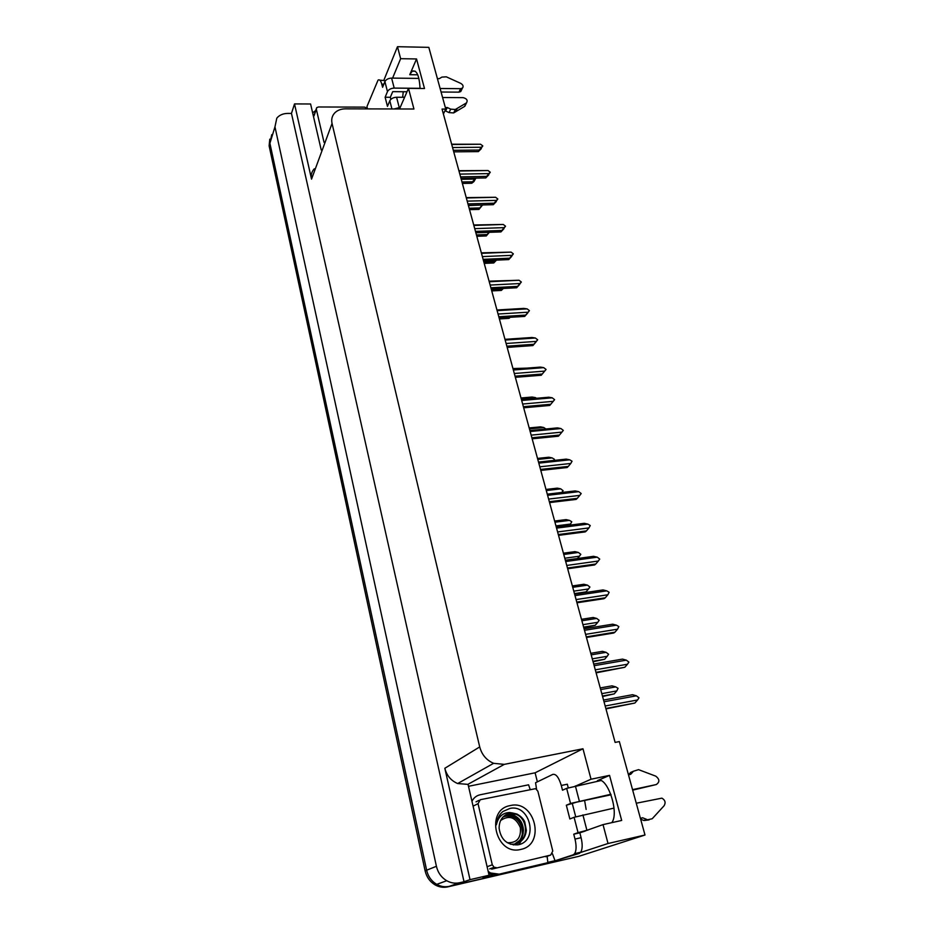 <?xml version="1.0" encoding="UTF-8"?>
<svg xmlns="http://www.w3.org/2000/svg" width="934" height="934" viewBox="0 0 934 934"><rect width="100%" height="100%" fill="white"/><g stroke="black" fill="none" stroke-linecap="round" stroke-linejoin="round"><path stroke-width="1.4" d="M581.59 832.194L603.025 824.617L608.022 843.507L644.997 835.019L578.788 856.35L449.406 886.308C445.028 887.265 440.801 886.611 436.727 884.358C431.485 881.217 428.122 876.501 426.64 870.219L269.903 143.276L271.736 134.671L269.903 143.276L426.64 870.219C428.122 876.501 431.485 881.217 436.727 884.358C440.801 886.611 445.028 887.265 449.406 886.308L561.813 860.272L447.795 886.868C443.44 887.814 439.237 887.172 435.162 884.93C429.944 881.789 426.593 877.096 425.11 870.827L269.12 145.856L269.786 139.166M443.393 113.983L445.763 109.091L428.823 47.354L397.475 46.7L400.639 58.69L416.541 58.959L409.769 74.697L412.209 71.182C416.681 69.723 419.296 75.479 420.055 88.461M468.494 786.3L535.112 772.803L537.365 781.851M555.018 860.693L547.744 862.374M492.813 875.076L482.866 877.376L489.077 875.251L468.051 784.385L457.672 783.544C451.005 780.684 446.721 775.594 444.829 768.273L470.024 879.653L489.077 875.251M321.226 149.954L310.59 103.989L294.514 103.919L311.536 179.13C310.707 175.09 311.629 171.646 314.303 168.809M291.466 113.423L464.023 881.731L459.68 882.735C455.22 883.704 450.912 883.039 446.744 880.727C441.385 877.516 437.941 872.695 436.411 866.285L274.958 126.872L276.803 118.163C279.336 115.08 283.002 113.493 287.8 113.411L291.466 113.423L294.514 103.919M397.475 46.7L384.014 79.857M608.022 843.507L580.539 852.509M470.024 879.653L464.023 881.731M644.997 835.019L619.347 741.573L615.121 742.413L442.051 109.08L445.763 109.091M399.518 108.974L408.485 88.368L413.937 109.009L345.498 108.846C341.108 108.881 337.571 110.189 334.897 112.757C332.095 115.676 331.15 119.248 332.049 123.463L479.714 746.92C481.827 754.765 486.462 760.229 493.607 763.323L504.313 764.362L582.979 748.776L535.112 772.803M582.979 748.776L591.035 779.225L576.535 785.657M400.639 58.69L392.595 78.106M603.025 824.617L621.682 820.449L609.54 775.372L591.035 779.225M416.541 58.959L424.491 88.508L408.485 88.368M402.671 97.288L403.231 91.73M584.602 800.45L586.143 809.416M611.828 822.644C619.709 812.218 606.738 775.045 597.433 780.661L599.056 780.322M609.54 775.372L597.433 780.661M602.57 696.495L614.222 693.892L602.453 696.04M600.69 689.596L615.704 686.887L618.074 688.3L616.814 690.915L601.8 693.647M615.704 686.887L611.992 685.836L600.235 687.949M614.222 693.892L616.814 690.915M604.018 701.784L636.404 695.807L632.551 694.709L603.551 700.056M636.404 695.807L638.996 697.803L637.572 699.975L605.174 705.999M605.968 708.894L634.886 703.033L605.839 708.462M634.886 703.033L637.572 699.975M593.09 661.786L604.637 659.252L592.95 661.26M591.199 654.862L606.108 652.329L608.606 654.244L607.205 656.298L592.284 658.832M606.108 652.329L602.453 651.348L590.778 653.31M604.637 659.252L607.205 656.298M583.785 627.718L595.238 625.255L583.61 627.123M581.882 620.771L596.698 618.425L599.173 620.328L597.783 622.313L582.944 624.671M596.698 618.425L593.09 617.491L581.485 619.324M595.238 625.255L597.783 622.313M585.046 592.623L586.003 591.887L574.457 593.604M572.74 587.311L587.463 585.139L589.914 587.019L588.525 588.957L573.78 591.14M587.463 585.139L583.89 584.264L572.367 585.957M586.003 591.887L588.525 588.957M594.164 665.697L626.329 660.151L622.523 659.112L593.709 664.074M626.329 660.151L628.897 662.113L627.485 664.226L595.285 669.83M596.114 672.842L624.823 667.273L595.974 672.328M624.823 667.273L627.485 664.226M584.486 630.31L616.452 625.161L612.692 624.192L584.077 628.792M616.452 625.161L618.845 626.597L617.584 629.166L585.595 634.361M586.447 637.478L613.708 633.03L614.946 632.201L586.283 636.883M614.946 632.201L617.584 629.166M575.005 595.6L606.75 590.848L603.049 589.926L574.608 594.176M606.75 590.848L609.131 592.273L607.859 594.771L576.091 599.57M576.967 602.792L604.053 598.671L605.267 597.795L576.78 602.115M605.267 597.795L607.859 594.771M565.7 561.544L597.235 557.166L593.592 556.314L565.339 560.213M597.235 557.166L599.733 559.081L598.332 561.019L566.763 565.444M567.674 568.759L594.573 564.965L595.764 564.019L567.463 568M595.764 564.019L598.332 561.019M367.342 108.402L366.969 106.534L378.048 80.114C379.519 79.203 380.768 80.546 381.772 84.142L382.59 87.306L384.901 81.62L387.47 91.614C388.684 89.466 390.926 88.286 394.206 88.1L420.055 88.321M440.112 88.496L460.637 88.672L458.933 92.151L441.082 92.022M387.47 91.614L385.135 97.253L387.458 106.359L389.817 100.755L391.93 108.963M407.002 91.765L392.712 91.649L390.342 97.288L385.135 97.253M390.342 97.288L390.867 99.331M312.645 112.851L315.68 110.551M379.776 80.137L385.462 80.698M445.331 107.515L447.269 107.515L445.588 110.971L444.853 110.971M394.09 108.963L400.207 107.387M465.552 104.795L464.805 106.289L453.655 112.932L449.032 112.594L445.588 110.971M447.269 107.515L450.713 109.15L449.032 112.594M453.655 112.932L455.36 109.488L466.533 102.845C467.922 100.323 466.79 98.584 463.159 97.65L442.588 97.521M404.597 97.299L396.576 97.253C393.296 97.451 391.042 98.619 389.817 100.755M455.36 109.488L450.713 109.15M455.512 111.882L457.216 108.437M418.899 78.409L391.603 78.094C388.334 78.281 386.104 79.448 384.901 81.62M458.933 92.151L460.731 91.579L462.435 88.1C463.708 86.418 463.147 84.854 460.742 83.371L446.3 76.833L441.875 77.102L439.33 78.643L437.404 78.631M460.731 91.579L461.431 90.131M462.435 88.1L460.637 88.672M536.548 789.148L535.567 782.715L552.776 774.403C556.034 773.726 558.859 777.415 561.287 785.471L562.501 790.211L566.658 788.354L570.546 803.462L610.859 794.285M632.54 789.639L656.228 784.56L632.68 790.141M570.546 803.462L566.343 805.225L569.857 818.966L574.095 817.297L578.041 832.638L573.756 834.19L575.005 839.071C576.523 845.632 576.418 850.477 574.702 853.606L573.242 854.808L555.041 860.774L579.302 853.407L580.773 852.205L574.702 853.606M611.046 794.776L576.628 802.154L566.343 805.225M572.39 803.917L575.706 816.76M561.287 785.471L567.323 784.21L568.234 787.771M585.326 831.003L579.839 832.824L581.1 837.693C582.629 844.243 582.512 849.076 580.773 852.205M579.839 832.824L573.756 834.19M471.962 801.314C473.725 797.799 476.41 795.628 480.053 794.799L528.574 784.805L530.138 789.358M488.774 873.967L496.351 874.831L545.409 863.483L547.838 862.677L547.149 856.291M496.351 874.831L547.838 862.677M498.593 874.072L490.583 872.998L488.19 871.399M552.438 853.758L555.041 860.774M640.409 818.301L642.65 817.787L640.479 818.558M578.041 832.638L588.07 830.011M649.095 819.889L643.993 820.542L640.654 819.2M642.65 817.787L646.795 819.457L643.83 820.472M643.993 820.542L652.189 818.768L664.144 805.692C665.895 802.563 665.136 800.041 661.891 798.15L636.276 803.228M614 808.108L574.095 817.297M600.679 780.614L566.658 788.354M628.524 774.788L630.613 772.453L633.474 771.227L630.695 774.333L628.465 774.8M633.474 771.227L638.564 769.651L655.843 776.189C659.719 779.306 659.848 782.097 656.228 784.56M324.028 142.318L316.322 109.208L316.661 107.69L318.412 106.978L364.727 107.118L367.657 108.904M510.209 805.598C534.855 799.189 546.203 844.616 520.787 849.426C495.545 856.128 484.734 809.661 510.209 805.598M517.716 844.873C539.373 841.324 529.882 803.73 509.964 808.435L502.831 811.529C499.013 814.892 496.865 819.328 496.374 824.839C498.114 816.946 502.515 812.837 509.602 812.51L512.568 813.012L509.532 813.28C502.702 815.289 499.223 820.262 499.106 828.201C500.822 839.619 507.022 845.177 517.716 844.873M510.524 844.254L515.44 844.067C521.908 842.059 525.55 837.471 526.344 830.303L524.733 821.827C523.355 818.744 520.74 816.141 516.911 814.028L512.568 813.012M516.864 843.647C528.994 839.152 527.803 818.639 516.175 814.355L508.913 813.561M513.49 844.955L515.276 844.126M515.346 844.079C526.181 838.499 524.161 819.69 513.28 815.627L505.376 814.997M513.42 844.943L520.518 839.771C522.176 837.681 523.133 834.576 523.414 830.443C523.145 823.368 520.005 818.312 514.004 815.312L505.726 814.787M496.164 867.581L494.168 867.312L492.288 864.826L478.045 803.672L480.309 799.702L535.626 788.646L537.867 791.203L552.788 851.037L550.663 855.089L491.669 869.169M518.779 844.64L521.044 841.254M521.417 840.507L523.192 833.198M500.601 820.519C509.135 814.775 515.72 817.133 520.355 827.582C521.219 838.078 516.864 843.11 507.267 842.701M502.901 817.098L504.99 816.374C513 814.997 518.615 818.698 521.814 827.442L522.339 834.12M563.762 554.457L578.391 552.461L580.82 554.329L579.43 556.209L564.79 558.228M578.391 552.461L574.865 551.644L563.412 553.197M577.469 558.532L579.43 556.209M554.948 522.211L569.483 520.378L571.76 521.744L570.511 524.056L555.952 525.9M569.483 520.378L566.004 519.608L554.621 521.032M569.565 525.188L570.511 524.056M546.297 490.537L560.739 488.856L563.12 490.689L561.743 492.475L547.289 494.168M560.739 488.856L557.306 488.143L545.993 489.439M556.559 528.119L587.906 524.114L584.299 523.309L556.232 526.893M587.906 524.114L590.241 525.527L588.969 527.897L557.61 531.948M558.544 535.357L585.279 531.878L586.435 530.886L558.31 534.54M586.435 530.886L588.969 527.897M547.604 495.324L578.741 491.669L575.181 490.922L547.289 494.179M578.741 491.669L581.193 493.549L579.792 495.382L548.632 499.083M549.589 502.585L576.15 499.41L577.27 498.347L549.344 501.686M577.27 498.347L579.792 495.382M538.801 463.124L569.74 459.82L566.226 459.119L538.521 462.073M569.74 459.82L572.04 461.209L570.779 463.462L539.805 466.813M540.786 470.409L567.183 467.525L568.281 466.416L540.529 469.44M568.281 466.416L570.779 463.462M537.786 459.423L552.146 457.905L554.387 459.259L553.944 460.427M552.146 457.905L548.76 457.228L537.517 458.419M545.97 428.998L543.716 427.492L540.354 426.861L529.181 427.935M529.438 428.869L543.716 427.492M521.23 398.841L535.416 397.604L536.525 398.293M535.416 397.604L532.1 397.032L520.997 397.989M526.951 368.124L512.964 368.556M507.185 347.436L516.946 346.701M530.162 431.52L560.914 428.531L557.435 427.889L529.905 430.551M560.914 428.531L563.307 430.376L561.918 432.127L531.154 435.139M532.158 438.817L558.38 436.213L559.454 435.057L531.878 437.789M559.454 435.057L561.918 432.127M521.686 400.476L552.227 397.814L548.807 397.219L521.441 399.6M552.227 397.814L554.609 399.647L553.22 401.34L522.655 404.037M523.682 407.796L549.741 405.461L550.78 404.259L523.379 406.699M550.78 404.259L553.22 401.34M513.35 370.004L543.705 367.646L546.075 369.455L541.358 375.118M543.705 367.646L540.319 367.097L513.14 369.199M515.358 377.324L541.253 375.258L542.269 374.009L515.043 376.168M542.269 374.009L544.685 371.102L514.307 373.495M546.075 369.455L544.685 371.102M505.177 340.058L535.334 338.003L537.68 339.789L535.906 341.961M535.929 342.054L532.905 345.58L533.898 344.284L506.847 346.187M535.334 338.003L531.995 337.501L504.979 339.334M533.898 344.284L536.291 341.4L506.111 343.49M537.68 339.789L536.291 341.4M507.174 347.39L532.905 345.58M497.133 310.648L527.103 308.874L529.426 310.648L527.64 312.878M527.722 312.983L524.71 316.416L525.679 315.085L498.791 316.731M527.103 308.874L523.799 308.407L496.958 309.995M525.679 315.085L528.049 312.213L498.055 314.022M529.426 310.648L528.049 312.213M499.141 317.992L524.71 316.416M510.174 317.315L509.065 318.354L509.789 317.338M499.398 318.949L509.065 318.354M503.391 288.454L501.348 290.416L502.247 289.085L491.401 289.657M491.751 290.929L501.348 290.416M502.247 289.085L502.702 288.489M496.479 260.131L493.759 262.956L494.646 261.59L483.859 262.069M484.221 263.388L493.759 262.956M496.363 260.142L495.756 260.796L496.164 260.142M494.646 261.59L495.756 260.166M489.311 232.321L486.299 235.952L487.163 234.551L476.445 234.924M476.819 236.29L486.299 235.952M487.163 234.551L488.926 232.333M482.691 204.978L481.781 205.959M481.675 206.075L478.967 209.391L479.807 207.943L469.148 208.235M469.533 209.648L478.967 209.391M482.236 204.99L468.424 205.573M479.807 207.943L482.014 205.211M475.885 178.102L473.947 181.57L471.752 183.251L472.569 181.78L461.98 181.99M462.377 183.438L471.752 183.251M475.71 178.114L474.764 179.059L461.244 179.305M472.569 181.78L474.764 179.059M489.241 281.741L519.024 280.247L521.324 282.01L519.502 284.31M519.666 284.415L516.654 287.765L517.611 286.388L490.887 287.777M519.024 280.247L489.077 281.169M517.611 286.388L519.946 283.539L490.14 285.057M521.324 282.01L519.946 283.539M491.249 289.096L516.654 287.765M481.477 253.347L511.073 252.122L513.361 253.861L511.517 256.231M511.739 256.325L508.738 259.594L509.66 258.193L483.111 259.337M511.073 252.122L481.337 252.834M509.66 258.193L511.984 255.344L482.364 256.605M513.361 253.861L511.984 255.344M483.485 260.703L508.738 259.594M473.853 225.433L503.263 224.464L505.527 226.191L503.671 228.632M503.94 228.725L500.951 231.912L501.862 230.465L475.476 231.375M503.263 224.464L473.725 224.989M501.862 230.465L504.162 227.639L474.717 228.632M505.527 226.191L504.162 227.639M475.861 232.788L500.951 231.912M496.281 201.581L493.304 204.686L494.191 203.203L467.957 203.892M466.346 197.985L495.592 197.272L466.241 197.611M495.592 197.272L497.822 198.989L496.082 201.289M494.191 203.203L496.468 200.39L467.21 201.137M497.822 198.989L496.468 200.39M468.366 205.352L493.304 204.686M458.979 171.015L488.038 170.537L490.257 172.241L488.389 174.798M488.739 174.892L485.785 177.927L486.649 176.398L460.579 176.876M488.038 170.537L458.886 170.688M486.649 176.398L488.902 173.607L459.82 174.109M490.257 172.241L488.902 173.607M460.987 178.382L485.785 177.927M481.15 148.541L480.368 149.592L480.94 148.541M481.337 148.646L478.383 151.6L479.224 150.047L453.317 150.304M451.729 144.49L480.613 144.245L451.659 144.221M480.613 144.245L482.808 145.938L481.103 148.237M479.224 150.047L481.465 147.257L452.558 147.525M482.808 145.938L481.465 147.257M453.737 151.857L478.383 151.6L453.737 151.857M409.769 74.697L417.743 74.802M274.958 126.872L269.12 145.856M436.411 866.285L425.11 870.827M459.68 882.735L447.795 886.868M479.714 746.92L444.829 768.273M332.049 123.463L311.536 179.13M504.313 764.362L467.677 784.455M383.862 84.165L381.772 84.142M399.203 107.375L396.576 97.253M394.206 88.1L391.603 78.094M464.548 106.464L466.276 103.02M575.005 839.071L581.1 837.693M573.242 854.808L579.302 853.407M586.902 830.279L582.909 814.903M579.313 801.045L575.379 785.903M316.322 109.208L313.987 115.956M492.288 864.826L487.817 866.437M550.663 855.089L545.748 856.758M479.002 800.356L476.025 801.851M478.045 803.672L473.772 805.797M412.209 71.182L415.326 71.229M446.744 880.727L435.162 884.93M493.607 763.323L457.672 783.544M464.805 106.289L466.533 102.845M490.583 872.998L488.704 873.652M316.276 108.834L314.326 114.438M516.911 814.028L516.175 814.355M514.004 815.312L513.28 815.627M494.168 867.312L489.673 868.9"/></g></svg>
